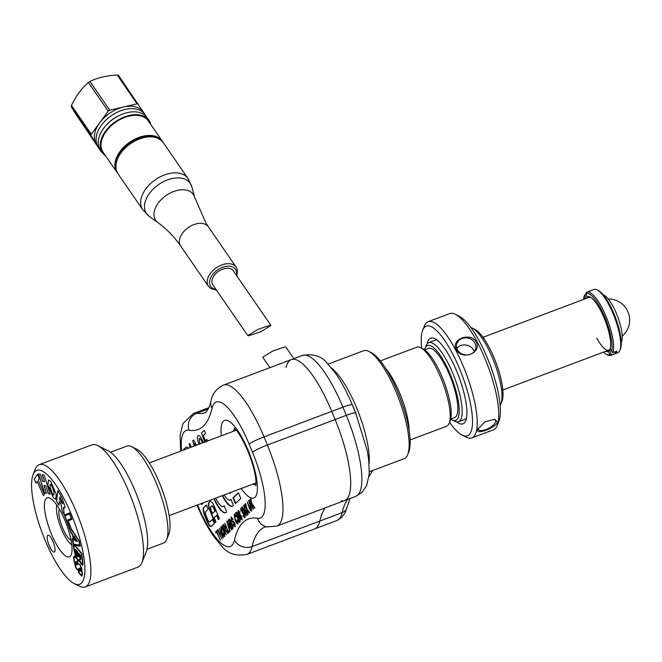 <?xml version="1.0" encoding="UTF-8"?>
<svg xmlns="http://www.w3.org/2000/svg" width="662" height="662" viewBox="0 0 662 662"><rect width="100%" height="100%" fill="white"/><g stroke="black" fill="none" stroke-linecap="round" stroke-linejoin="round"><path stroke-width="0.99" d="M316.593 527.647A70.95 19.786 -110.6 0 0 319.829 521.052A177.375 49.476 69.4 0 1 325.108 507.911A177.375 49.476 -110.6 0 0 319.829 521.052A70.95 19.786 69.4 0 1 314.615 528.905A70.95 19.786 -110.6 0 0 316.593 527.647M341.269 500.803A70.95 19.786 -110.6 0 0 344.637 500.555A70.95 19.786 -110.6 0 0 346.615 499.297A70.95 19.786 -110.6 0 0 335.121 419.526L331.753 411.383A70.95 19.786 -110.6 0 0 291.255 359.615A70.95 19.786 -110.6 0 0 286.042 367.468M385.706 368.453A42.236 11.784 69.4 0 1 390.605 375.23A42.236 11.784 69.4 0 1 409.166 430.755M424.714 349.884L428.653 348.402A36.915 10.294 69.4 0 1 441.62 359.408A36.915 10.294 69.4 0 1 456.11 395.214A36.915 10.294 69.4 0 1 454.67 417.499L450.731 418.98M424.64 349.834A40.018 11.163 69.4 0 1 425.128 348.253A40.018 11.163 69.4 0 1 441.62 357.43A40.018 11.163 69.4 0 1 458.319 401.28A40.018 11.163 69.4 0 1 452.121 419.931A40.018 11.163 69.4 0 1 450.706 419.071M425.128 348.253L426.204 345.581A42.236 11.784 69.4 0 1 428.769 342.676A42.236 11.784 69.4 0 1 443.606 355.271A42.236 11.784 69.4 0 1 460.181 396.232A42.236 11.784 69.4 0 1 458.534 421.727A42.236 11.784 69.4 0 1 454.695 421.231L452.121 419.931M470.897 327.582A42.236 11.784 69.4 0 1 472.461 328.17A42.236 11.784 69.4 0 1 483.459 340.26A42.236 11.784 69.4 0 1 500.952 403.812A42.236 11.784 69.4 0 1 500.158 405.293M472.461 328.17L475.035 329.469A40.018 11.163 69.4 0 1 485.453 340.93A40.018 11.163 69.4 0 1 502.028 401.139L500.952 403.812M331.596 368.138A57.644 16.078 69.4 0 1 343.959 382.959A57.644 16.078 69.4 0 1 369.123 463.797M328.046 364.133L363.562 350.761A57.644 16.078 69.4 0 1 368.808 351.439A57.644 16.078 69.4 0 1 383.811 367.948A57.644 16.078 69.4 0 1 407.684 454.686A57.644 16.078 69.4 0 1 404.184 458.658L369.346 471.774M368.808 351.439L371.374 352.738A55.426 15.458 69.4 0 1 385.805 368.618A55.426 15.458 69.4 0 1 408.76 452.014L407.684 454.686M380.352 360.906L416.812 347.178A42.236 11.784 69.4 0 1 420.66 347.674A42.236 11.784 69.4 0 1 431.649 359.772A42.236 11.784 69.4 0 1 449.142 423.324A42.236 11.784 69.4 0 1 446.577 426.229L410.117 439.957M420.66 347.674L423.225 348.973A40.018 11.163 69.4 0 1 433.643 360.434A40.018 11.163 69.4 0 1 450.218 420.651L449.142 423.324M351.779 403.588A55.426 15.458 69.4 0 1 356.396 414.751M603.363 294.979A25.909 7.224 69.4 0 1 604.447 295.459A25.909 7.224 69.4 0 1 618.209 318.149A25.909 7.224 69.4 0 1 621.229 342.428M610.488 348.998A28.16 7.853 69.4 0 1 609.843 349.635M77.553 560.193L77.595 560.184A3.161 0.877 -110.6 0 0 77.404 559.754A3.161 0.877 -110.6 0 0 76.966 558.918L76.924 558.935A3.161 0.877 -110.6 0 1 77.363 559.771A3.161 0.877 -110.6 0 1 77.553 560.193L77.098 562.286L75.534 561.55L76.039 564.429L76.833 565.067L78.182 563.842M81.169 566.953A10.509 2.929 -110.6 0 0 80.036 564.785L77.388 563.296L78.05 560.317L79.523 560.913L80.507 562.94A13.381 3.732 -110.6 0 0 81.931 564.744L82.022 564.76C82.899 566.002 83.131 564.57 82.725 560.491L81.765 553.465L75.046 545.281L80.325 546.224L79.225 540.837L71.339 528.963L68.269 520.886L71.976 519.314L69.527 512.876L64.322 515.069L63.386 507.349L64.611 508.085L65.091 507.1L62.344 498.527L57.842 490.476L56.584 501.25L58.885 505.371L59.348 501.448L61.094 504.568L62.178 511.254L64.313 515.077L70.966 532.562L72.373 534.731L73.242 538.967L72.249 538.827L74.301 551.454L75.824 556.85L74.334 555.989L73.441 557.578L75.526 567.193C77.098 570.114 78.207 570.95 78.852 569.692L78.331 572.241L81.641 576.163L82.46 574.674L81.558 567.814A10.509 2.929 -110.6 0 0 81.169 566.953M47.962 535.202A9.011 2.516 -110.6 0 0 49.749 546.82A9.011 2.516 -110.6 0 0 54.309 552.067A9.011 2.516 -110.6 0 0 52.513 540.457A9.011 2.516 -110.6 0 0 47.962 535.202A9.011 2.516 -110.6 0 0 49.749 546.82A9.011 2.516 -110.6 0 0 54.309 552.067M71.173 554.839A31.536 8.796 69.4 0 1 53.382 538.471A31.536 8.796 69.4 0 1 45.264 499.827A31.536 8.796 69.4 0 1 49.973 498.188A31.536 8.796 69.4 0 1 66.448 524.23A31.536 8.796 69.4 0 1 71.248 554.673A31.536 8.796 69.4 0 1 71.173 554.839M71.786 544.859A22.525 6.281 69.4 0 1 60.441 526.497A22.525 6.281 69.4 0 1 56.849 505.205M48.889 548.806A60.821 16.964 69.4 0 1 33.1 474.596A60.821 16.964 69.4 0 1 67.557 505.851A60.821 16.964 69.4 0 1 84.628 563.676A60.821 16.964 69.4 0 1 74.119 583.536A60.821 16.964 69.4 0 1 48.889 548.806M33.1 474.596L35.285 469.168A65.323 18.222 69.4 0 1 39.248 464.666A65.323 18.222 69.4 0 1 72.29 502.739A65.323 18.222 69.4 0 1 85.29 586.946A65.323 18.222 69.4 0 1 79.341 586.168L74.119 583.536M39.248 464.666L91.886 444.847A65.323 18.222 69.4 0 1 97.827 445.617A65.323 18.222 69.4 0 1 124.928 482.921A65.323 18.222 69.4 0 1 141.883 562.626A65.323 18.222 69.4 0 1 137.928 567.119L85.29 586.946M97.827 445.617L108.287 450.896A56.32 15.706 69.4 0 1 131.647 483.053A56.32 15.706 69.4 0 1 146.261 551.76L141.883 562.626M110.504 452.278L127.013 446.064A51.81 14.448 69.4 0 1 131.73 446.676A51.81 14.448 69.4 0 1 153.22 476.259A51.81 14.448 69.4 0 1 166.675 539.472A51.81 14.448 69.4 0 1 163.531 543.039L147.022 549.253M131.73 446.676L136.96 449.316A47.308 13.19 69.4 0 1 156.58 476.326A47.308 13.19 69.4 0 1 168.86 534.044L166.675 539.472M71.066 540.225A17.121 4.775 69.4 0 1 61.947 526.216A17.121 4.775 69.4 0 1 59.282 509.351A17.121 4.775 69.4 0 1 59.373 509.161M80.797 559.68L79.01 556.361L78.555 553.027L80.441 555.319L80.896 558.654L80.185 559.266L80.781 559.688M82.361 560.424L82.187 563.983L81.12 563.254L79.299 559.456L78.935 560.424L77.346 559.1L74.591 551.123L73.648 544.205L81.443 553.689L82.402 560.408L82.187 563.983M78.157 555.633L78.025 556.759L77.33 556.262L75.989 552.993L75.485 549.286L77.653 551.926L78.157 555.633M79.779 545.124L73.639 544.156L72.754 539.787L73.755 539.795L72.712 534.697L71.066 532.066L64.95 515.979L69.651 513.985L71.347 518.445L67.706 519.984L71.347 529.567L78.919 540.953L79.779 545.124L78.919 540.953M74.955 540.78L73.995 536.079L77.487 541.566L74.955 540.78L74.053 536.17M44.462 481.613L42.244 474.687L44.114 475.093L50.204 494.125L48.334 493.711L45.827 485.875L43.949 485.469L46.456 493.306L44.586 492.892L38.495 473.868L40.365 474.273L42.583 481.208L44.503 481.597L42.294 474.695M79.208 561.252L79.564 560.896L80.507 562.94M77.884 562.89L77.388 563.296M78.298 570.123L78.852 569.692M63.386 507.349L64.628 508.077M53.44 497.923L47.896 484.956L48.45 480.008L50.693 481.315L56.253 494.282L55.682 499.231L53.44 497.923L47.896 484.956M38.197 480.049L44.437 494.191L43.435 495.664L37.204 481.522L36.062 483.21L34.258 479.123L37.535 474.273L39.339 478.361L38.197 480.049M80.549 562.923A13.381 3.732 -110.6 0 0 81.972 564.727L81.931 564.744M78.05 560.317L78.422 560.846M78.455 560.838L79.564 560.896M78.886 569.659L78.331 572.241M78.373 572.225L81.666 576.155M74.359 555.981L73.482 557.561L75.567 567.177C77.14 570.098 78.248 570.934 78.894 569.684M72.29 538.835L75.824 556.85M69.527 512.876L64.322 515.069L71.008 532.546L72.415 534.714L73.242 538.967M59.348 501.448L61.136 504.552L62.22 511.246L64.322 515.003M57.875 490.534L56.626 501.242L58.893 505.296M75.046 545.281L80.325 546.2M62.782 503.335L59.886 496.831L59.597 499.256L61.533 502.715L62.741 503.352L62.534 503.823L62.782 503.335L59.886 496.831M76.122 562.03L77.404 563.312L76.113 563.792L76.238 561.939M77.396 563.296L76.155 563.776M76.585 563.925L76.113 563.792M76.08 562.046L77.363 563.329M79.506 567.988L78.133 569.295M80.607 570.826L79.332 570.387L80.574 570.843L80.135 568.501L79.481 567.988M80.135 568.501L78.149 569.287M80.259 571.38L80.574 570.843M77.702 564.189C78.207 563.147 79.134 563.767 80.491 566.06L82.105 574.037L81.401 575.187L78.852 572.58L79.332 570.387M77.744 564.181C78.248 563.13 79.175 563.751 80.532 566.043L82.146 574.02L81.401 575.187M75.576 561.533L76.072 564.413L76.85 565.058M77.595 560.184L77.098 562.286M78.621 568.948L78.579 568.964C78.058 569.99 77.131 569.361 75.791 567.077L73.896 558.207L74.665 556.974L76.966 558.918M74.665 556.974L76.924 558.935M78.96 540.937L71.347 529.567M69.651 513.985L71.388 518.429L67.747 519.976L71.388 529.55M72.754 539.787L73.755 539.778M80.061 568.923L80.061 569.99L79.142 569.361L80.019 568.939L80.019 570.007L79.473 569.965M81.443 553.689L82.402 560.408M81.484 553.672L73.648 544.205M79.332 559.572L78.977 560.408M50.089 487.439L52.844 494.58L53.829 495.159L54.027 491.891L51.272 484.749L50.287 484.17L50.089 487.439M53.829 495.159L54.069 491.874L51.313 484.741L50.287 484.17M47.937 484.94L48.475 480M55.707 499.222L53.481 497.907M48.334 493.711L50.196 494.092M48.376 493.695L45.827 485.875M43.949 485.469L45.868 485.867M44.586 492.892L46.448 493.273M44.627 492.876L38.545 473.876M43.469 495.623L37.204 481.522M36.096 483.169L34.258 479.123M34.3 479.114L37.552 474.306M75.104 539.985L76.635 540.465L74.607 537.561L75.104 539.985M74.607 537.561L76.635 540.465M77.479 541.533L74.996 540.763M80.226 559.249L78.604 553.084M80.061 558.438L80.127 555.542L79.035 554.218L80.061 558.438L80.127 555.542M80.102 558.422L80.483 557.859L80.102 558.422M80.168 555.534L79.035 554.218M78.05 556.75L76.022 552.977L75.534 549.344M76.329 553.233L77.222 555.542L77.727 554.93L77.346 552.149L75.948 550.445L76.329 553.233M77.222 555.542L77.768 554.913L77.346 552.149M77.264 555.526L77.768 554.913M77.388 552.133L75.948 550.445M427.238 343.793A45.786 12.768 69.4 0 1 434.893 338.687A45.786 12.768 69.4 0 1 450.921 358.895A45.786 12.768 69.4 0 1 465.775 420.684A45.786 12.768 69.4 0 1 456.648 421.893M458.534 421.727L464.931 419.319A42.236 11.784 -110.6 0 0 466.487 418.169M474.96 343.115A9.756 8.498 10.4 0 0 464.807 337.91A9.756 8.498 10.4 0 0 456.598 344.654A9.756 8.498 10.4 0 0 457.425 349.718A9.756 8.498 10.4 0 0 467.587 354.923A9.756 8.498 10.4 0 0 475.796 348.179A9.756 8.498 10.4 0 0 474.96 343.115M474.249 351.547A9.756 8.498 10.4 0 0 473.669 350.181A9.756 8.498 10.4 0 0 465.626 345.001A9.756 8.498 10.4 0 0 456.854 348.353M476.276 342.022C470.599 331.637 450.383 339.275 456.35 349.528C461.886 360.831 482.093 353.152 476.276 342.022M478.154 428.024A9.756 3.939 152 0 0 478.138 428.115A9.756 3.939 152 0 0 478.287 429.39A9.756 3.939 152 0 0 487.397 428.959A9.756 3.939 152 0 0 495.673 421.512A9.756 3.939 152 0 0 495.515 420.238A9.756 3.939 152 0 0 494.249 419.278M497.435 422.133L494.828 419.369L485.006 421.686L477.509 429.638C475.788 435.381 496.037 427.735 497.435 422.133M449.556 422.282A58.537 16.327 -110.6 0 0 462.159 435.083L466.28 437.16A62.079 17.32 -110.6 0 0 471.923 437.888L493.447 429.787A62.079 17.32 -110.6 0 0 497.212 425.509L498.933 421.239A58.537 16.327 -110.6 0 0 479.95 342.237A58.537 16.327 -110.6 0 0 459.461 316.403L455.348 314.326A62.079 17.32 -110.6 0 0 449.697 313.589L428.173 321.691A62.079 17.32 -110.6 0 0 424.408 325.969L422.687 330.247A58.537 16.327 -110.6 0 0 421.661 348.179M497.212 425.509A62.079 17.32 -110.6 0 0 477.079 341.724A62.079 17.32 -110.6 0 0 455.348 314.326M462.159 435.083A58.537 16.327 -110.6 0 0 471.923 412.6A58.537 16.327 -110.6 0 0 452.055 352.738A58.537 16.327 -110.6 0 0 422.687 330.247M471.923 437.888A62.079 17.32 -110.6 0 0 455.555 349.826A62.079 17.32 -110.6 0 0 428.173 321.691M437.094 340.103A42.236 11.784 -110.6 0 0 435.166 340.268L428.769 342.676M587.211 296.882A29.285 8.167 69.4 0 1 590.156 297.097A29.285 8.167 69.4 0 1 603.115 315.584A29.285 8.167 69.4 0 1 610.248 348.469L611.614 351.53A32.661 9.111 -110.6 0 0 603.727 314.591A32.661 9.111 -110.6 0 0 585.845 293.812L587.211 296.882L588.402 297.685A28.16 7.853 -110.6 0 1 588.899 297.42A28.16 7.853 -110.6 0 1 590.835 297.486M603.413 352.134A32.661 9.111 -110.6 0 0 606.351 354.336A32.661 9.111 -110.6 0 0 609.785 354.493L611.514 354.94A33.787 9.425 69.4 0 1 610.728 355.395A33.787 9.425 69.4 0 1 607.658 354.998L606.351 354.336M597.074 289.882L598.382 290.544A32.661 9.111 69.4 0 1 612.838 311.157A32.661 9.111 69.4 0 1 620.41 349.048L619.864 350.405A33.787 9.425 -110.6 0 0 612.027 311.214A33.787 9.425 -110.6 0 0 597.074 289.882A33.787 9.425 -110.6 0 0 594.004 289.484L586.921 292.149A33.787 9.425 69.4 0 1 604.944 313.879A33.787 9.425 69.4 0 1 612.938 352.631L611.614 351.53M610.637 349.337L609.247 349.859L611.514 354.94L615.561 353.417L614.882 351.903M596.776 338.199A28.16 7.853 -110.6 0 0 608.742 350.124A28.16 7.853 -110.6 0 0 609.247 349.859L608.411 351.431A29.285 8.167 69.4 0 1 605.631 351.299M585.845 293.812L586.135 292.612A33.787 9.425 69.4 0 1 586.921 292.149M586.102 294.391L584.703 294.921L586.267 298.413M615.561 353.417A33.787 9.425 69.4 0 0 616.992 351.108L612.938 352.631M610.728 355.395L617.82 352.73A33.787 9.425 -110.6 0 0 619.864 350.405M609.785 354.493L608.411 351.431M584.951 298.91L584.008 296.783A32.661 9.111 -110.6 0 0 583.57 299.431M584.703 294.921L584.008 296.783M233.19 431.359A29.707 8.283 69.4 0 1 235.084 428.993M209.904 510.659L214.96 522.864L215.969 521.913L214.215 517.676L216.631 515.392L218.386 519.629L219.395 518.677L214.339 506.471C212.626 502.623 211.211 500.96 210.111 501.482L208.787 502.739C207.992 504.005 208.365 506.645 209.904 510.659L210.301 510.51L215.291 522.558M210.317 501.357L209.184 502.59C208.389 503.856 208.762 506.496 210.301 510.51M212.461 519.554L209.506 522.119L207.992 520.274L205.725 514.804L205.294 511.941L208.182 509.21L206.42 504.974L203.524 507.713C202.746 508.995 203.151 511.676 204.715 515.756L206.983 521.226C208.729 525.14 210.152 526.861 211.252 526.373L214.157 523.634L212.394 519.389L209.763 522.02M200.586 503.815L201.935 504.427L203.714 502.632M222.25 495.656A22.169 6.181 -110.6 0 0 232.379 506.364A22.169 6.181 -110.6 0 0 233.438 505.412L230.889 499.264A15.524 4.328 69.4 0 1 230.037 500.141A15.524 4.328 69.4 0 1 224.211 494.919M213.9 498.8A22.169 6.181 -110.6 0 0 225.601 512.769A22.169 6.181 -110.6 0 0 226.661 511.817L224.112 505.669A15.524 4.328 69.4 0 1 223.26 506.546A15.524 4.328 69.4 0 1 215.704 498.122M235.358 503.608L240.786 498.478L238.419 492.768L232.991 497.898L235.358 503.608M229.731 492.842L230.285 493.637L230.177 492.884M250.211 508.946L251.742 510.948C251.088 511.403 250.236 510.311 249.185 507.671L247.265 501.986L249.475 507.307L251.221 509.773L248.664 500.662L250.898 506.049L251.56 511.072M251.411 509.699L251.742 508.333M246.007 516.203L241.812 507.133L242.143 506.819L246.107 512.802L243.525 505.52L247.406 514.879L247.075 515.193L243.111 509.21L246.007 516.203M238.403 510.485L239.81 512.363L239.57 512.76L238.601 511.668L238.469 512.181L239.495 515.549L239.528 513.803L241.44 516.219L242.069 520.092L239.421 516.319L238.039 512.173L238.279 510.501M239.975 512.603L239.47 511.743L238.601 511.668M236.326 521.689L238.097 523.841C237.302 524.238 236.284 522.939 235.043 519.943L234.108 514.242L236.094 516.153L235.895 516.732L234.538 515.342L235.358 519.645L237.617 522.79L237.269 519.852L237.708 519.869L237.906 523.965M236.293 516.583L235.035 515.127L234.538 515.342M237.815 522.715L238.039 520.944M230.964 521.135L229.466 520.299L229.044 520.704L228.68 519.769L229.507 518.983L229.11 519.132L230.856 520.862L231.352 523.195L232.701 525.032L232.991 528.491L232.155 529.286L228.274 519.918L229.317 519M229.755 531.545L228.39 532.844L224.823 523.179L228.258 531.462L229.309 530.469L229.755 531.545M224.757 536.443C223.979 536.799 222.978 535.575 221.762 532.761L220.777 526.836C221.58 526.48 222.597 527.755 223.83 530.659L224.6 536.534M220.479 540.308L216.731 532.322L216.019 533.001L215.572 531.917L217.318 530.27L217.765 531.354L217.045 532.025L220.479 540.308M199.353 438.501L199.171 438.616C199.833 438.095 200.735 439.08 201.869 441.571L202.382 442.961L201.86 441.571C200.727 439.088 199.825 438.103 199.171 438.616L199.883 444.045M198.021 435.778C196.962 436.887 197.293 439.775 199.014 444.434C197.284 439.775 196.953 436.895 198.012 435.786L198.012 435.786C199.13 434.876 200.66 436.564 202.597 440.842L203.267 442.63M189.829 443.523L189.001 444.301L190.342 447.495L189.001 444.301L189.82 443.523L191.318 447.131M186.667 446.833L183.564 449.432L183.796 449.961L183.564 449.432L186.659 446.833L188.562 448.166M193.602 439.957L192.675 440.826L194.214 446.039L192.675 440.826L193.602 439.957L196.515 445.17M204.252 430.333L201.496 432.931L204.715 442.084L201.496 432.931L204.252 430.333L205.551 433.461L203.4 435.488L205.609 441.744M206.337 439.328L205.733 442.092L206.329 439.336L208.34 440.718M221.853 539.017L217.657 529.948L217.972 529.65L219.561 533.498L220.645 532.471L219.37 528.334L223.251 537.693L222.937 537.991L221.091 533.547L220.007 534.573L221.853 539.017M223.061 526.348L222.68 525.429L223.648 524.519L225.039 526.489L225.494 529.567L228.059 533.158L227.695 533.498L225.229 530.039L224.732 530.444L226.164 534.946L222.283 525.578L223.499 524.503M228.001 533.2L225.626 529.89L225.055 530.146M230.128 531.197L229.797 531.512L226.801 521.308L227.157 520.977L231.915 529.509L231.584 529.823L230.136 527.175L229.193 528.077L230.128 531.197M235.084 526.687L232.759 524.205L233.074 523.907L234.621 525.62L234.447 523.501L231.319 520.448L231.03 517.154L232.999 519.132L232.685 519.43L231.485 518.222L232.014 520.812L233.413 521.242L234.737 523.146L234.869 526.82M234.795 525.554L235.167 524.428M233.082 519.281L232.006 517.99L231.485 518.222M236.251 513.886L235.871 512.976L236.698 512.189L238.047 514.068L238.552 516.393L239.901 518.238L240.19 521.697L239.354 522.483L235.473 513.124L236.508 512.206M244.609 517.692L242.822 515.706L243.053 515.317L244.17 516.6L243.831 514.316L242.565 513.273L242.011 510.311L241.117 509.293L241.009 511.238L240.662 508.217L242.284 509.997L242.747 512.148L244.121 514.06L244.501 517.758M244.419 516.501L244.692 515.847M243.707 513.174L242.697 512.967M242.002 509.392L241.117 509.293M248.06 514.266L247.671 514.622L246.413 508.813L243.906 505.156L244.286 504.8L246.14 507.58L245.321 503.815L245.71 503.451L246.794 508.466L249.698 512.711L249.326 513.067L247.092 509.798L248.06 514.266M253.372 509.243L249.177 500.174L249.491 499.876L251.279 504.196L250.517 498.908L250.948 498.503L251.634 503.294L254.887 507.812L254.498 508.176L251.783 504.32L253.372 509.243M302.418 355.411L291.255 359.615A70.95 19.786 69.4 0 1 331.753 411.383L335.121 419.526A70.95 19.786 69.4 0 1 344.637 500.555L355.792 496.351A70.95 19.786 -110.6 0 0 357.77 495.093A70.95 19.786 -110.6 0 0 346.284 415.322A13.306 1.481 -22.5 0 1 355.668 412.972L352.3 404.83C347.302 392.814 341.824 382.462 335.849 373.79L327.301 363.38C321.707 356.156 313.416 353.5 302.418 355.411A70.95 19.786 -110.6 0 1 342.908 407.18A13.306 1.481 -22.5 0 1 352.3 404.83M256.02 484.601A29.707 8.283 69.4 0 1 253.033 484.063M194.314 443.209L195.571 445.526L194.314 443.209L195.108 445.7M216.35 532.687L215.572 531.917M215.969 531.768L217.384 530.436M220.024 534.557L219.585 533.489L220.645 532.471M224.782 536.41L222.862 534.126M221.075 529.36L221.149 526.72M223.185 529.236L221.629 527.763M224.476 535.293L224.815 533.613M221.224 527.912L222.084 532.48L224.302 535.359L223.508 530.941L221.224 527.912L221.729 527.697M224.749 530.428L224.31 529.36L224.881 528.806L224.741 526.811L223.706 525.736L223.044 526.364L224.286 529.368L225.477 527.763M224.741 526.811L224.203 525.52L223.706 525.736M228.721 532.529L228.274 531.454L229.375 530.626M229.218 528.044L228.878 526.886M227.505 522.194L226.801 521.308M231.899 529.526L230.633 527.192M228.837 526.902L229.987 526.05L227.43 522.227L228.837 526.902L229.598 526.191M232.486 528.971L232.379 525.314L231.17 524.196L230.682 524.66L232.023 527.904L233.123 527.035L233.132 526.29M230.699 524.643L230.252 523.576M232.379 525.314L231.568 524.047M230.988 521.126L229.863 520.15M229.044 520.704L230.235 523.584L231.328 522.533M230.095 519.993L229.466 520.299M231.311 522.632L230.914 522.79L230.591 521.275M230.235 523.584L230.914 522.79M231.758 523.923L231.17 524.196M235.482 526.538L232.759 524.205M233.694 522.467L234.853 523.352L234.447 523.501M234.091 522.318L232.486 522.161M232.883 522.012L231.319 520.448M231.319 519.116L231.41 517.022M234.389 516.6L234.472 514.134M239.685 522.169L239.239 521.102L239.917 520.39L239.578 518.52L238.37 517.403L237.873 517.866L239.222 521.11L240.331 519.488M237.89 517.849L237.451 516.782M239.975 518.371L238.767 517.254M238.179 514.324L237.054 513.356M238.155 514.341L236.657 513.505L236.235 513.902L237.426 516.79L238.519 515.739M237.286 513.199L236.657 513.505M238.51 515.839L238.113 515.988L237.782 514.482M237.426 516.79L238.113 515.988M238.957 517.13L238.37 517.403M239.892 515.4L239.925 513.654M242.135 520.009L241.076 518.818M239.909 516.385L239.421 516.319M239.818 516.17L239.553 515.524M238.477 512.206L238.039 512.173M238.436 512.024L238.568 510.427M240.976 515.202L240.298 514.804M241.845 518.934L242.11 518.28M239.892 514.953L240.232 517.328L241.597 519.025L241.175 516.526L239.892 514.953L240.364 514.755M245.006 517.543L243.219 515.557M242.871 512.885L242.143 512.165M241.009 509.781L240.985 508.159M247.381 514.904L241.812 507.133M248.035 514.291L246.81 508.656L246.413 508.813M246.81 508.656L243.906 505.156M245.321 503.815L245.726 503.666L246.545 507.431L246.14 507.58M249.624 512.777L247.092 509.798M252.015 505.917L251.303 504.187M250.517 498.908L250.915 498.759L251.279 504.196M254.804 507.895L251.783 504.32M238.486 492.933L233.388 497.75L235.689 503.294M214.298 498.651A22.169 6.181 -110.6 0 0 225.792 512.686M224.236 505.958A15.524 4.328 69.4 0 1 223.657 506.397L223.26 506.546M222.647 495.507A22.169 6.181 -110.6 0 0 232.569 506.281M231.013 499.562A15.524 4.328 69.4 0 1 230.434 499.992L230.037 500.141M200.983 503.658L202.117 504.32M206.494 505.131L203.921 507.564C203.151 508.838 203.548 511.527 205.121 515.607L207.38 521.077C209.126 524.991 210.549 526.712 211.65 526.224M216.631 515.392L217.028 515.235L218.717 519.314M215.274 510.998L214.877 511.147L213.354 507.481L211.857 505.735L210.557 506.968L210.938 509.765L212.452 513.431L215.274 510.998L213.752 507.332L212.022 505.677M212.452 513.431L214.877 511.147M293.837 358.647L285.876 347.103L284.941 346.921L272.785 350.992L262.682 357.199L269.889 367.658M270.99 325.497L260.886 331.703L248.73 335.775L247.795 335.593L257.899 329.386L270.055 325.315L270.99 325.497L233.289 270.791A12.412 7.927 -34.6 0 0 218.708 271.213A12.412 7.927 -34.6 0 0 212.725 284.701A12.412 7.927 -34.6 0 0 212.841 284.883A12.412 7.927 -34.6 0 1 216.954 272.554A12.412 7.927 -34.6 0 1 231.286 269.053A12.412 7.927 -34.6 0 1 233.289 270.791A12.412 7.927 -34.6 0 1 233.413 270.973M150.911 124.688A28.383 18.114 145.4 0 0 149.364 120.898A28.383 18.114 145.4 0 0 149.091 120.484L147.154 117.67A28.383 18.114 145.4 0 0 113.831 118.639A28.383 18.114 145.4 0 0 100.144 149.463A28.383 18.114 145.4 0 0 100.417 149.877L102.353 152.69A28.383 18.114 145.4 0 0 105.639 155.884M149.091 120.484A28.383 18.114 145.4 0 0 115.767 121.452A28.383 18.114 145.4 0 0 102.089 152.277A28.383 18.114 145.4 0 0 102.353 152.69M102.825 151.788A27.49 17.551 145.4 0 0 103.09 152.186L116.951 172.31A27.49 17.551 145.4 0 0 117.455 172.981L116.951 172.31A27.49 17.551 145.4 0 1 116.694 171.905A27.49 17.551 145.4 0 1 129.942 142.04A27.49 17.551 145.4 0 1 162.231 141.105A27.49 17.551 145.4 0 1 162.496 141.511L148.362 120.98A27.49 17.551 145.4 0 0 116.073 121.924A27.49 17.551 145.4 0 0 102.825 151.788M145.259 114.931A28.383 18.114 145.4 0 0 144.986 114.518L143.282 112.052A28.383 18.114 145.4 0 0 123.389 107.012A28.383 18.114 145.4 0 0 99.747 122.702A28.383 18.114 145.4 0 0 96.271 143.844A28.383 18.114 145.4 0 0 96.544 144.258L99.49 148.271M75.576 113.806L101.485 152.144L91.066 135.553L71.248 106.789L75.576 113.806M138.35 104.166A32.256 20.596 145.4 0 0 137.051 103.818L117.232 75.054A32.256 20.596 145.4 0 1 118.523 75.41L143.422 112.25M117.232 75.054C107.029 75.493 97.918 77.62 89.9 81.451L109.718 110.206L137.051 103.818M109.718 110.206A32.256 20.596 145.4 0 0 108.204 111.216L88.385 82.452C81.625 88.377 75.989 96.04 71.471 105.432L91.29 134.196L108.204 111.216M91.29 134.196A32.256 20.596 145.4 0 0 91.066 135.553M101.485 152.144A32.256 20.596 145.4 0 0 102.105 152.318M89.9 81.451A32.256 20.596 145.4 0 0 88.385 82.452M71.471 105.432A32.256 20.596 145.4 0 0 71.248 106.789M336.933 520.506L341.633 517.552L345.15 512.702L347.012 507.332A8.871 7.853 -167 0 1 342.146 512.653L252.081 546.564A70.95 19.786 69.4 0 1 246.868 554.417L336.933 520.506A70.95 19.786 -110.6 0 0 338.911 519.248A70.95 19.786 -110.6 0 0 342.146 512.653A177.375 49.476 69.4 0 1 347.426 499.504M197.549 504.957A57.644 16.078 -110.6 0 0 234.464 540.084A190.681 53.183 69.4 0 1 257.51 518.321A57.644 16.078 -110.6 0 0 252.512 452.278A13.306 1.481 -22.5 0 1 267.374 445.029L346.284 415.322L342.908 407.18L264.006 436.887L267.374 445.029A70.95 19.786 69.4 0 1 276.882 526.067L344.637 500.555M221.34 435.819A41.474 11.568 69.4 0 1 228.663 421.015A41.474 11.568 69.4 0 1 248.267 450.623A41.474 11.568 69.4 0 1 257.013 492.735A41.474 11.568 69.4 0 1 241.183 488.523M252.512 452.278L249.144 444.136A57.644 16.078 -110.6 0 0 212.005 408.454A190.681 53.183 69.4 0 1 188.96 430.226A57.644 16.078 -110.6 0 0 181.587 450.789M208.273 408.934L196.854 413.229A177.375 49.476 -110.6 0 0 205.261 412.608C203.97 413.783 208.646 411.549 210.996 400.957A13.306 11.784 13 0 0 212.005 408.454M291.255 359.615L223.508 385.127A70.95 19.786 69.4 0 1 264.006 436.887A13.306 1.481 157.5 0 0 249.144 444.136M257.51 518.321A13.306 12.603 100.1 0 0 267.142 526.911L265.123 526.927A177.375 49.476 -110.6 0 0 252.081 546.564A13.306 11.784 13 0 1 234.464 540.084M208.853 407.693L193.494 413.477A70.95 19.786 69.4 0 1 196.854 413.229A13.306 12.603 100.1 0 0 188.96 430.226M117.662 173.312A27.49 17.551 -34.6 0 1 130.91 143.447A27.49 17.551 -34.6 0 1 163.2 142.512C155.396 134.121 144.142 134.518 129.438 143.704L119.599 153.956C116.901 156.695 115.734 161.925 116.09 169.654L117.919 173.717A27.49 17.551 -34.6 0 1 117.662 173.312M180.784 246.156A16.848 10.758 -34.6 0 1 180.61 245.925C174.139 236.632 166.601 228.887 158.011 222.689L149.149 216.275L142.744 209.722A27.49 17.551 -34.6 0 1 142.479 209.324A27.49 17.551 -34.6 0 1 155.727 179.46A27.49 17.551 -34.6 0 1 188.016 178.525L163.2 142.512M149.149 216.275A26.596 16.98 -34.6 0 1 146.219 213.172A26.596 16.98 -34.6 0 1 159.343 184.086A26.596 16.98 -34.6 0 1 190.524 183.763A26.596 16.98 -34.6 0 1 191.856 186.841L188.016 178.525M158.011 222.689A22.839 14.581 -34.6 0 1 155.496 220.024A22.839 14.581 -34.6 0 1 166.766 195.042A22.839 14.581 -34.6 0 1 193.544 194.769A22.839 14.581 -34.6 0 1 194.694 197.408L191.856 186.841M216.466 290.138L210.864 288.591L208.414 286.274L180.61 245.925A16.848 10.758 -34.6 0 1 180.445 245.676A16.848 10.758 -34.6 0 1 188.571 227.372A16.848 10.758 -34.6 0 1 208.356 226.801L206.056 223.293L194.694 197.408M208.414 286.274A16.848 10.758 -34.6 0 1 208.257 286.025A16.848 10.758 -34.6 0 1 216.375 267.721A16.848 10.758 -34.6 0 1 236.168 267.15A16.848 10.758 -34.6 0 1 236.326 267.398M215.944 289.377A15.077 9.624 -34.6 0 1 210.508 286.174A15.077 9.624 -34.6 0 1 217.947 269.682A15.077 9.624 -34.6 0 1 235.631 269.5A15.077 9.624 -34.6 0 1 236.392 275.284M145.979 116.231L144.986 114.518A28.383 18.114 145.4 0 0 111.655 115.486A28.383 18.114 145.4 0 0 97.976 146.31A28.383 18.114 145.4 0 0 98.249 146.724M120.65 114.865A25.719 16.418 145.4 0 0 107.227 124.108M159.426 138.937A27.051 17.27 145.4 0 0 129.984 142.769A27.051 17.27 145.4 0 0 115.924 168.909M355.792 496.351L361.849 492.553L366.632 485.635L369.239 474.042L368.784 460.347L367.327 450.938L355.668 412.972M372.731 470.5L368.966 476.756M350.066 498.511L347.012 507.332M149.322 462.937L236.202 430.226M482.995 337.297L588.899 297.42M169.166 515.64L256.045 482.929M502.839 390.001L608.742 350.124M610.579 349.205L609.876 349.627M234.083 428.091C233.636 428 238.461 429.621 247.927 451.219C252.661 463.036 255.342 473.065 255.971 481.291L255.863 485.933M180.701 451.128L180.064 435.596L182.935 423.581L193.494 413.477M196.986 504.998C201.976 517.022 207.463 527.366 213.437 536.038L221.985 546.448C227.579 553.672 235.871 556.328 246.868 554.417M210.996 400.957C211.732 398.044 213.205 389.968 223.508 385.127M267.142 526.911L276.882 526.067M622.247 336.139A21.118 21.118 0 0 0 608.229 298.976M212.841 284.883L247.795 335.593M142.744 209.722L117.919 173.717M236.913 276.054L237.468 270.286L236.351 267.431L208.356 226.801"/></g></svg>
